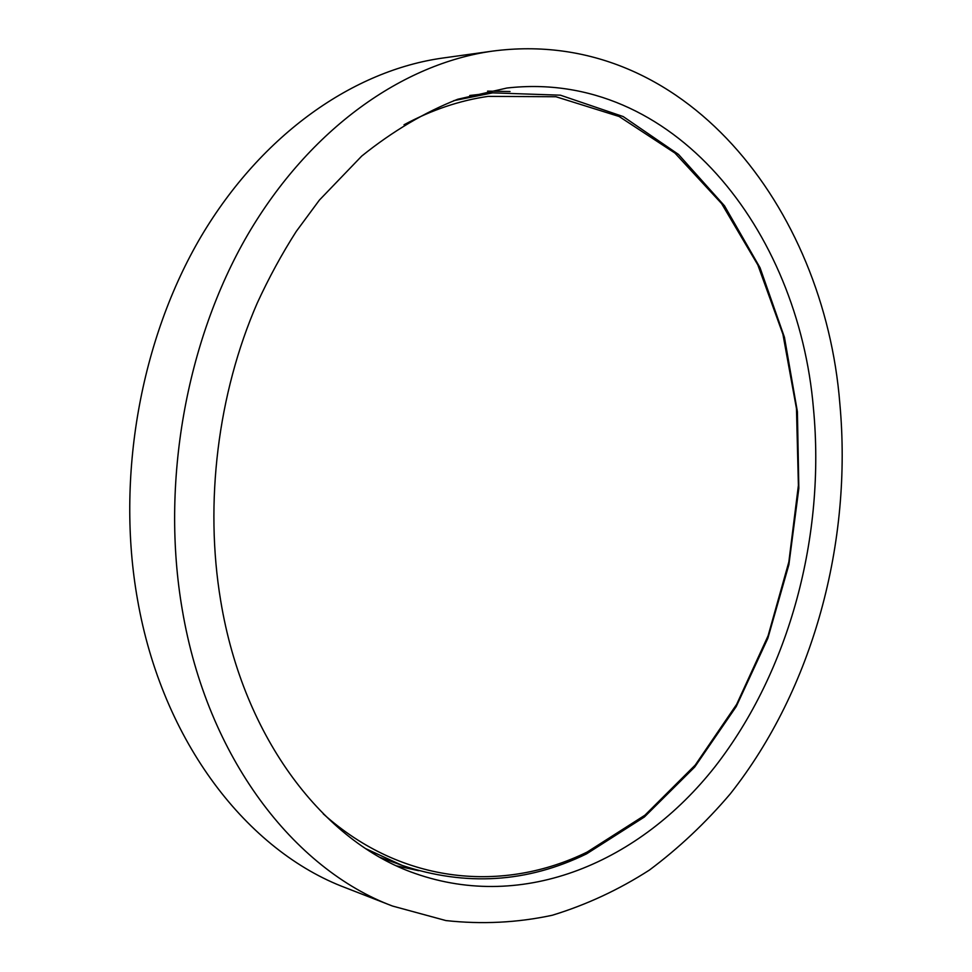 <?xml version="1.0" encoding="UTF-8"?>
<svg xmlns="http://www.w3.org/2000/svg" width="972" height="972" viewBox="0 0 972 972"><rect width="100%" height="100%" fill="white"/><g stroke="black" fill="none" stroke-linecap="round" stroke-linejoin="round"><path stroke-width="1.46" d="M492.719 51.091L442.868 58.028C354.124 70.373 262.331 133.383 201.192 236.318C140.43 339.35 115.85 477.471 137.477 599.384C162.3 742.547 247.994 851.18 345.619 887.776L392.53 906.05L445.893 920.569C481.954 924.506 517.42 922.732 552.303 915.247C586.432 904.811 618.8 889.757 649.43 870.062C678.821 848.106 705.781 822.689 730.312 793.82C813.114 689.136 852.602 542.218 839.832 403.502C824.402 208.057 684.337 25.977 492.719 51.091C403.161 63.532 310.044 128.316 247.763 234.653C185.846 341.087 160.562 484.032 182.299 609.894C207.23 757.723 293.994 869.187 392.53 906.05M510.057 91.538L487.58 91.125M813.443 408.386C798.449 229.89 672.831 69.17 506.922 88.027L457.715 99.266C424.728 112.205 392.737 131.147 361.706 156.091L319.399 200.086L296.278 231.397C281.88 253.886 268.843 277.834 257.155 303.264C217.801 393.696 204.363 503.156 220.693 600.732C243.595 739.996 325.183 842.372 414.886 873.391C524.807 912.064 640.196 861.702 715.003 766.714C789.75 670.656 825.593 535.487 813.443 408.386M396.77 865.906L418.738 870.705M453.766 100.651L492.67 92.862L560.407 95.183L623.21 116.567L678.505 154.427L724.492 205.809L760.043 267.737L784.453 337.296L797.404 411.715L798.838 488.357L788.887 564.696L767.856 638.264L736.229 706.559L694.725 767.017L644.363 817.015L586.541 853.878C527.298 882.734 465.831 886.573 402.141 865.396L366.092 848.823M323.251 813.856C402.481 884.812 503.933 892.867 587.161 852.055L644.922 815.204L695.235 765.073L736.642 704.372L768.087 635.809L788.839 561.962L798.401 485.38L796.469 408.617L782.922 334.234L757.844 264.943L721.601 203.561L674.92 153.054L619.079 116.47L555.935 96.738L488.151 96.374C459.805 100.456 431.762 109.909 404.024 124.768M492.67 92.862L469.755 95.487M402.141 865.396L380.441 857.547"/></g></svg>
